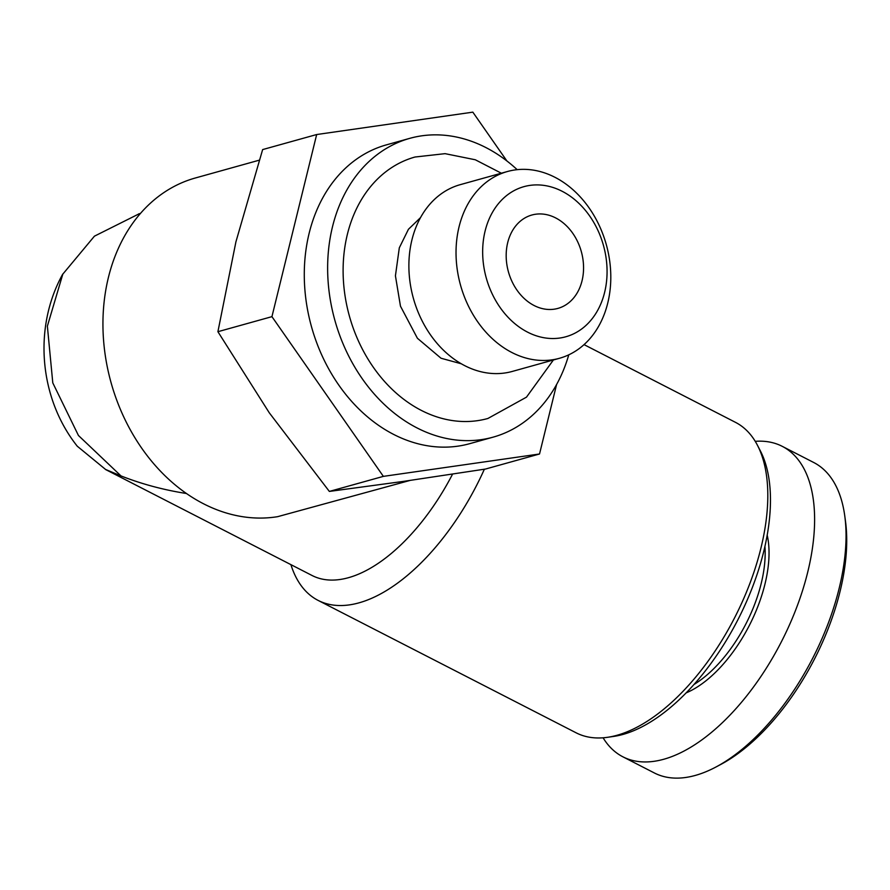 <?xml version="1.0" encoding="UTF-8"?>
<svg xmlns="http://www.w3.org/2000/svg" width="890" height="890" viewBox="0 0 890 890"><rect width="100%" height="100%" fill="white"/><g stroke="black" fill="none" stroke-linecap="round" stroke-linejoin="round"><path stroke-width="1.33" d="M77.408 446.324L105.587 469.464L121.007 475.928L78.442 435.488L52.788 382.878L47.37 326.152L62.812 274.142L94.429 236.173L138.662 214.045M121.007 475.928C141.71 484.06 163.515 489.912 186.422 493.505M452.565 474.125A155.105 78.654 117.2 0 1 312.112 575.519L105.554 469.508M409.956 480.455L277.658 516.667A174.496 136.181 74.4 0 1 109.17 375.38A174.496 136.181 74.4 0 1 195.388 177.978L259.224 160.189M517.179 169.667A155.105 121.051 74.4 0 0 409.812 138.339L386.46 144.847A155.105 121.051 74.4 0 0 311.5 326.752A155.105 121.051 74.4 0 0 469.742 443.665L493.093 437.157A155.105 121.051 74.4 0 0 568.777 354.81M506.877 160.945L472.835 112.151L316.673 134.535L271.94 316.651L383.368 476.373L539.529 453.989L556.595 384.513M409.812 138.339A155.105 121.051 74.4 0 0 334.851 320.244A155.105 121.051 74.4 0 0 493.093 437.157M501.348 173.205L475.316 159.777L445.078 153.659L415.018 157.018A135.714 105.921 74.4 0 0 349.425 316.184A135.714 105.921 74.4 0 0 487.898 418.478L526.48 397.151L553.402 359.972M507.389 171.525L460.241 184.664A96.943 75.65 74.4 0 0 413.394 298.361A96.943 75.65 74.4 0 0 512.295 371.43L559.443 358.292A96.943 75.65 74.4 0 0 607.748 303.056A96.943 75.65 74.4 0 0 586.443 204.288A96.943 75.65 74.4 0 0 507.389 171.525A96.943 75.65 74.4 0 0 460.542 285.223A96.943 75.65 74.4 0 0 559.443 358.292M604.622 292.376A77.92 60.809 74.4 0 0 529.984 185.387A77.92 60.809 74.4 0 0 500.013 307.373A77.92 60.809 74.4 0 0 604.622 292.376M582.038 280.784A48.472 37.825 74.4 0 0 571.38 231.4A48.472 37.825 74.4 0 0 531.864 215.024A48.472 37.825 74.4 0 0 508.435 271.873A48.472 37.825 74.4 0 0 557.885 308.407A48.472 37.825 74.4 0 0 582.038 280.784M271.94 316.651L217.905 331.703L235.917 241.858L262.639 149.587L316.673 134.535M539.529 453.989L485.506 469.041L403.07 481.445L329.345 491.425L269.269 412.782L217.905 331.703M383.368 476.373L329.345 491.425M484.371 469.219A174.496 88.488 117.2 0 1 318.119 600.405A174.496 88.488 117.2 0 1 290.908 564.638M584.04 344.619L735.452 422.327A174.496 88.488 117.2 0 1 757.457 445.289A174.496 88.488 117.2 0 1 734.506 617.971A174.496 88.488 117.2 0 1 607.592 737.298A174.496 88.488 117.2 0 1 576.108 732.804L318.119 600.405M757.457 445.289L760.349 450.874A170.613 86.519 117.2 0 1 737.91 619.718A170.613 86.519 117.2 0 1 613.811 736.397L607.592 737.298M764.922 546.327A100.815 51.131 117.2 0 1 694.033 684.455M767.18 535.079A103.563 52.521 117.2 0 1 686.212 692.854M755.243 441.34A174.496 88.488 117.2 0 1 782.232 446.335A174.496 88.488 117.2 0 1 781.287 641.979A174.496 88.488 117.2 0 1 622.889 756.812A174.496 88.488 117.2 0 1 603.097 737.799M782.232 446.335L813.705 462.489A174.496 88.488 117.2 0 1 844.777 515.978A174.496 88.488 117.2 0 1 715.927 767.024A174.496 88.488 117.2 0 1 654.361 772.965L622.889 756.812M844.777 515.978L845.5 521.34A169.011 85.707 117.2 0 1 720.7 764.488L715.927 767.024M138.629 213.923L140.498 213.4M420.525 217.616L408.443 229.275L399.31 247.821L395.427 275.822L400.467 306.171L417.399 338.256L441.028 358.236L461.265 363.776M62.745 274.098C32.897 327.854 39.383 398.664 77.374 446.346"/></g></svg>
